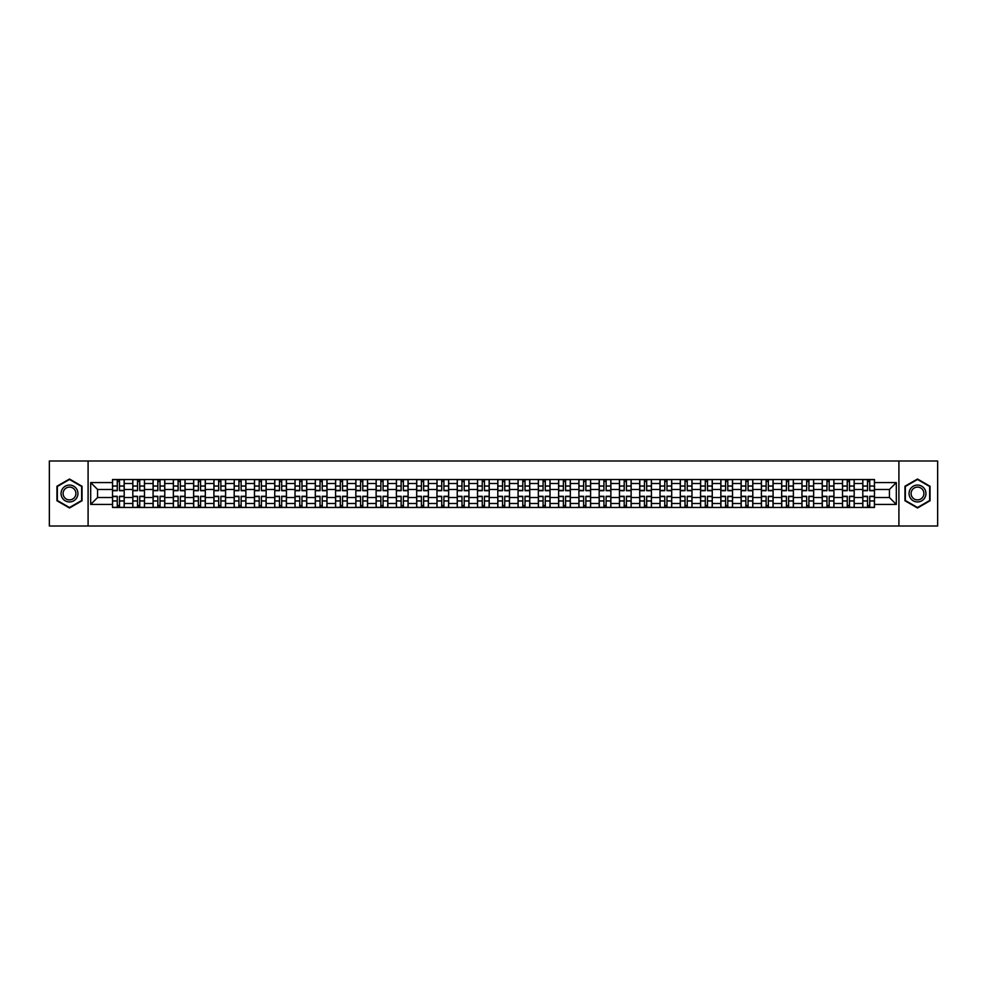 <?xml version="1.0" encoding="UTF-8"?>
<svg xmlns="http://www.w3.org/2000/svg" width="987" height="987" viewBox="0 0 987 987"><rect width="100%" height="100%" fill="white"/><g stroke="black" fill="none" stroke-linecap="round" stroke-linejoin="round"><path stroke-width="1.48" d="M898.91 525.997L937.65 525.997L937.65 461.003L49.35 461.003L49.35 525.997L898.91 525.997L898.91 461.003M132.801 507.478L132.801 483.494L124.214 483.494L124.214 507.478M124.214 483.494L124.214 479.522M132.801 483.494L132.801 479.522M144.497 479.522L144.497 507.478M153.071 507.478L153.071 479.522M164.78 479.522L164.78 507.478M173.354 507.478L173.354 479.522M185.05 479.522L185.05 507.478M193.625 507.478L193.625 479.522M205.333 479.522L205.333 507.478M213.908 507.478L213.908 479.522M225.604 479.522L225.604 507.478M234.19 507.478L234.19 479.522M245.886 479.522L245.886 507.478M254.461 507.478L254.461 479.522M266.157 479.522L266.157 507.478M274.744 507.478L274.744 479.522M286.44 479.522L286.44 507.478M295.014 507.478L295.014 479.522M306.71 479.522L306.71 507.478M315.297 507.478L315.297 479.522M326.993 479.522L326.993 507.478M335.568 507.478L335.568 479.522M347.264 479.522L347.264 507.478M355.851 507.478L355.851 479.522M367.546 479.522L367.546 507.478M376.121 507.478L376.121 479.522M387.829 479.522L387.829 507.478M396.404 507.478L396.404 479.522M408.1 479.522L408.1 507.478M416.674 507.478L416.674 479.522M428.383 479.522L428.383 507.478M436.957 507.478L436.957 479.522M448.653 479.522L448.653 507.478M457.24 507.478L457.24 479.522M468.936 479.522L468.936 507.478M477.511 507.478L477.511 479.522M489.207 479.522L489.207 507.478M497.793 507.478L497.793 479.522M509.489 479.522L509.489 507.478M518.064 507.478L518.064 479.522M529.76 479.522L529.76 507.478M538.347 507.478L538.347 479.522M550.043 479.522L550.043 507.478M558.617 507.478L558.617 479.522M570.326 479.522L570.326 507.478M578.9 507.478L578.9 479.522M590.596 479.522L590.596 507.478M599.171 507.478L599.171 479.522M610.879 479.522L610.879 507.478M619.454 507.478L619.454 479.522M631.149 479.522L631.149 507.478M639.736 507.478L639.736 479.522M651.432 479.522L651.432 507.478M660.007 507.478L660.007 479.522M671.703 479.522L671.703 507.478M680.29 507.478L680.29 479.522M691.986 479.522L691.986 507.478M700.56 507.478L700.56 479.522M712.256 479.522L712.256 507.478M720.843 507.478L720.843 479.522M732.539 479.522L732.539 507.478M741.114 507.478L741.114 479.522M752.81 479.522L752.81 507.478M761.396 507.478L761.396 479.522M773.092 479.522L773.092 507.478M781.667 507.478L781.667 479.522M793.375 479.522L793.375 507.478M801.95 507.478L801.95 479.522M813.646 479.522L813.646 507.478M822.22 507.478L822.22 479.522M833.929 479.522L833.929 507.478M842.503 507.478L842.503 479.522M854.199 479.522L854.199 507.478M862.786 507.478L862.786 479.522M862.786 497.534L854.199 497.534M842.503 497.534L833.929 497.534M822.22 497.534L813.646 497.534M801.95 497.534L793.375 497.534M781.667 497.534L773.092 497.534M761.396 497.534L752.81 497.534M741.114 497.534L732.539 497.534M720.843 497.534L712.256 497.534M700.56 497.534L691.986 497.534M680.29 497.534L671.703 497.534M660.007 497.534L651.432 497.534M639.736 497.534L631.149 497.534M619.454 497.534L610.879 497.534M599.171 497.534L590.596 497.534M578.9 497.534L570.326 497.534M558.617 497.534L550.043 497.534M538.347 497.534L529.76 497.534M518.064 497.534L509.489 497.534M497.793 497.534L489.207 497.534M477.511 497.534L468.936 497.534M457.24 497.534L448.653 497.534M436.957 497.534L428.383 497.534M416.674 497.534L408.1 497.534M396.404 497.534L387.829 497.534M376.121 497.534L367.546 497.534M355.851 497.534L347.264 497.534M335.568 497.534L326.993 497.534M315.297 497.534L306.71 497.534M295.014 497.534L286.44 497.534M274.744 497.534L266.157 497.534M254.461 497.534L245.886 497.534M234.19 497.534L225.604 497.534M213.908 497.534L205.333 497.534M193.625 497.534L185.05 497.534M173.354 497.534L164.78 497.534M153.071 497.534L144.497 497.534M132.801 497.534L124.214 497.534M862.786 489.466L854.199 489.466M842.503 489.466L833.929 489.466M822.22 489.466L813.646 489.466M801.95 489.466L793.375 489.466M781.667 489.466L773.092 489.466M761.396 489.466L752.81 489.466M741.114 489.466L732.539 489.466M720.843 489.466L712.256 489.466M700.56 489.466L691.986 489.466M680.29 489.466L671.703 489.466M660.007 489.466L651.432 489.466M639.736 489.466L631.149 489.466M619.454 489.466L610.879 489.466M599.171 489.466L590.596 489.466M578.9 489.466L570.326 489.466M558.617 489.466L550.043 489.466M538.347 489.466L529.76 489.466M518.064 489.466L509.489 489.466M497.793 489.466L489.207 489.466M477.511 489.466L468.936 489.466M457.24 489.466L448.653 489.466M436.957 489.466L428.383 489.466M416.674 489.466L408.1 489.466M396.404 489.466L387.829 489.466M376.121 489.466L367.546 489.466M355.851 489.466L347.264 489.466M335.568 489.466L326.993 489.466M315.297 489.466L306.71 489.466M295.014 489.466L286.44 489.466M274.744 489.466L266.157 489.466M254.461 489.466L245.886 489.466M234.19 489.466L225.604 489.466M213.908 489.466L205.333 489.466M193.625 489.466L185.05 489.466M173.354 489.466L164.78 489.466M153.071 489.466L144.497 489.466M132.801 489.466L124.214 489.466M97.577 497.534L112.518 497.534L112.518 489.466L97.577 489.466L97.577 497.534L90.681 504.419L90.681 482.581L112.518 482.581L112.518 489.466M874.482 489.466L874.482 497.534L889.423 497.534L889.423 489.466L874.482 489.466L874.482 479.522L112.518 479.522L112.518 482.581M874.482 482.581L896.319 482.581L896.319 504.419L874.482 504.419L874.482 497.534M112.518 497.534L112.518 507.478L874.482 507.478L874.482 504.419M112.518 504.419L90.681 504.419M88.09 525.997L88.09 461.003M82.044 486.258L69.497 479.016L56.95 486.258L56.95 500.742L69.497 507.984L82.044 500.742L82.044 486.258M930.05 486.258L917.503 479.016L904.956 486.258L904.956 500.742L917.503 507.984L930.05 500.742L930.05 486.258M119.476 505.529L117.268 505.529M117.268 481.471L119.476 481.471M139.747 505.529L137.538 505.529M137.538 481.471L139.747 481.471M160.03 505.529L157.821 505.529M157.821 481.471L160.03 481.471M180.313 505.529L178.092 505.529M178.092 481.471L180.313 481.471M200.583 505.529L198.375 505.529M198.375 481.471L200.583 481.471M220.866 505.529L218.658 505.529M218.658 481.471L220.866 481.471M241.136 505.529L238.928 505.529M238.928 481.471L241.136 481.471M261.419 505.529L259.211 505.529M259.211 481.471L261.419 481.471M281.69 505.529L279.481 505.529M279.481 481.471L281.69 481.471M301.973 505.529L299.764 505.529M299.764 481.471L301.973 481.471M322.243 505.529L320.035 505.529M320.035 481.471L322.243 481.471M342.526 505.529L340.318 505.529M340.318 481.471L342.526 481.471M362.797 505.529L360.588 505.529M360.588 481.471L362.797 481.471M383.079 505.529L380.871 505.529M380.871 481.471L383.079 481.471M403.362 505.529L401.141 505.529M401.141 481.471L403.362 481.471M423.633 505.529L421.424 505.529M421.424 481.471L423.633 481.471M443.916 505.529L441.707 505.529M441.707 481.471L443.916 481.471M464.186 505.529L461.978 505.529M461.978 481.471L464.186 481.471M484.469 505.529L482.261 505.529M482.261 481.471L484.469 481.471M504.739 505.529L502.531 505.529M502.531 481.471L504.739 481.471M525.022 505.529L522.814 505.529M522.814 481.471L525.022 481.471M545.293 505.529L543.084 505.529M543.084 481.471L545.293 481.471M565.576 505.529L563.367 505.529M563.367 481.471L565.576 481.471M585.859 505.529L583.638 505.529M583.638 481.471L585.859 481.471M606.129 505.529L603.921 505.529M603.921 481.471L606.129 481.471M626.412 505.529L624.203 505.529M624.203 481.471L626.412 481.471M646.682 505.529L644.474 505.529M644.474 481.471L646.682 481.471M666.965 505.529L664.757 505.529M664.757 481.471L666.965 481.471M687.236 505.529L685.027 505.529M685.027 481.471L687.236 481.471M707.519 505.529L705.31 505.529M705.31 481.471L707.519 481.471M727.789 505.529L725.581 505.529M725.581 481.471L727.789 481.471M748.072 505.529L745.864 505.529M745.864 481.471L748.072 481.471M768.342 505.529L766.134 505.529M766.134 481.471L768.342 481.471M788.625 505.529L786.417 505.529M786.417 481.471L788.625 481.471M808.908 505.529L806.687 505.529M806.687 481.471L808.908 481.471M829.179 505.529L826.97 505.529M826.97 481.471L829.179 481.471M849.462 505.529L847.253 505.529M847.253 481.471L849.462 481.471M869.732 505.529L867.524 505.529M867.524 481.471L869.732 481.471M90.681 482.581L97.577 489.466M889.423 497.534L896.319 504.419M889.423 489.466L896.319 482.581M119.476 490.699L119.476 479.657L124.152 479.657L124.152 490.699L119.476 490.699M117.268 481.348L119.476 481.348M117.268 479.657L112.592 479.657L112.592 490.699L117.268 490.699L117.268 479.657L119.476 479.657M117.268 496.301L117.268 507.343L112.592 507.343L112.592 496.301L117.268 496.301M119.476 505.652L117.268 505.652M119.476 507.343L124.152 507.343L124.152 496.301L119.476 496.301L119.476 507.343L117.268 507.343M139.747 490.699L139.747 479.657L144.435 479.657L144.435 490.699L139.747 490.699M137.538 481.348L139.747 481.348M137.538 479.657L132.863 479.657L132.863 490.699L137.538 490.699L137.538 479.657L139.747 479.657M160.03 490.699L160.03 479.657L164.706 479.657L164.706 490.699L160.03 490.699M157.821 481.348L160.03 481.348M157.821 479.657L153.145 479.657L153.145 490.699L157.821 490.699L157.821 479.657L160.03 479.657M62.181 497.719A8.451 8.451 0 0 0 73.717 500.816A8.451 8.451 0 0 0 76.813 489.281A8.451 8.451 0 0 0 65.278 486.184A8.451 8.451 0 0 0 62.181 497.719M63.958 496.695A6.391 6.391 0 0 0 72.693 499.04A6.391 6.391 0 0 0 75.037 490.305A6.391 6.391 0 0 0 66.302 487.96A6.391 6.391 0 0 0 63.958 496.695M69.497 479.472L81.65 486.48L81.65 500.52L69.497 507.528L57.345 500.52L57.345 486.48L69.497 479.472M910.187 497.719A8.451 8.451 0 0 0 921.722 500.816A8.451 8.451 0 0 0 924.819 489.281A8.451 8.451 0 0 0 913.283 486.184A8.451 8.451 0 0 0 910.187 497.719M911.963 496.695A6.391 6.391 0 0 0 920.698 499.04A6.391 6.391 0 0 0 923.042 490.305A6.391 6.391 0 0 0 914.307 487.96A6.391 6.391 0 0 0 911.963 496.695M917.503 479.472L929.655 486.48L929.655 500.52L917.503 507.528L905.35 500.52L905.35 486.48L917.503 479.472M137.538 496.301L137.538 507.343L132.863 507.343L132.863 496.301L137.538 496.301M139.747 505.652L137.538 505.652M139.747 507.343L144.435 507.343L144.435 496.301L139.747 496.301L139.747 507.343L137.538 507.343M157.821 496.301L157.821 507.343L153.145 507.343L153.145 496.301L157.821 496.301M160.03 505.652L157.821 505.652M160.03 507.343L164.706 507.343L164.706 496.301L160.03 496.301L160.03 507.343L157.821 507.343M180.313 490.699L180.313 479.657L184.988 479.657L184.988 490.699L180.313 490.699M178.092 481.348L180.313 481.348M178.092 479.657L173.416 479.657L173.416 490.699L178.092 490.699L178.092 479.657L180.313 479.657M200.583 490.699L200.583 479.657L205.259 479.657L205.259 490.699L200.583 490.699M198.375 481.348L200.583 481.348M198.375 479.657L193.699 479.657L193.699 490.699L198.375 490.699L198.375 479.657L200.583 479.657M220.866 490.699L220.866 479.657L225.542 479.657L225.542 490.699L220.866 490.699M218.658 481.348L220.866 481.348M218.658 479.657L213.969 479.657L213.969 490.699L218.658 490.699L218.658 479.657L220.866 479.657M178.092 496.301L178.092 507.343L173.416 507.343L173.416 496.301L178.092 496.301M180.313 505.652L178.092 505.652M180.313 507.343L184.988 507.343L184.988 496.301L180.313 496.301L180.313 507.343L178.092 507.343M198.375 496.301L198.375 507.343L193.699 507.343L193.699 496.301L198.375 496.301M200.583 505.652L198.375 505.652M200.583 507.343L205.259 507.343L205.259 496.301L200.583 496.301L200.583 507.343L198.375 507.343M218.658 496.301L218.658 507.343L213.969 507.343L213.969 496.301L218.658 496.301M220.866 505.652L218.658 505.652M220.866 507.343L225.542 507.343L225.542 496.301L220.866 496.301L220.866 507.343L218.658 507.343M241.136 490.699L241.136 479.657L245.812 479.657L245.812 490.699L241.136 490.699M238.928 481.348L241.136 481.348M238.928 479.657L234.252 479.657L234.252 490.699L238.928 490.699L238.928 479.657L241.136 479.657M238.928 496.301L238.928 507.343L234.252 507.343L234.252 496.301L238.928 496.301M241.136 505.652L238.928 505.652M241.136 507.343L245.812 507.343L245.812 496.301L241.136 496.301L241.136 507.343L238.928 507.343M261.419 490.699L261.419 479.657L266.095 479.657L266.095 490.699L261.419 490.699M259.211 481.348L261.419 481.348M259.211 479.657L254.523 479.657L254.523 490.699L259.211 490.699L259.211 479.657L261.419 479.657M259.211 496.301L259.211 507.343L254.523 507.343L254.523 496.301L259.211 496.301M261.419 505.652L259.211 505.652M261.419 507.343L266.095 507.343L266.095 496.301L261.419 496.301L261.419 507.343L259.211 507.343M281.69 490.699L281.69 479.657L286.378 479.657L286.378 490.699L281.69 490.699M279.481 481.348L281.69 481.348M279.481 479.657L274.805 479.657L274.805 490.699L279.481 490.699L279.481 479.657L281.69 479.657M279.481 496.301L279.481 507.343L274.805 507.343L274.805 496.301L279.481 496.301M281.69 505.652L279.481 505.652M281.69 507.343L286.378 507.343L286.378 496.301L281.69 496.301L281.69 507.343L279.481 507.343M301.973 490.699L301.973 479.657L306.649 479.657L306.649 490.699L301.973 490.699M299.764 481.348L301.973 481.348M299.764 479.657L295.076 479.657L295.076 490.699L299.764 490.699L299.764 479.657L301.973 479.657M299.764 496.301L299.764 507.343L295.076 507.343L295.076 496.301L299.764 496.301M301.973 505.652L299.764 505.652M301.973 507.343L306.649 507.343L306.649 496.301L301.973 496.301L301.973 507.343L299.764 507.343M322.243 490.699L322.243 479.657L326.931 479.657L326.931 490.699L322.243 490.699M320.035 481.348L322.243 481.348M320.035 479.657L315.359 479.657L315.359 490.699L320.035 490.699L320.035 479.657L322.243 479.657M320.035 496.301L320.035 507.343L315.359 507.343L315.359 496.301L320.035 496.301M322.243 505.652L320.035 505.652M322.243 507.343L326.931 507.343L326.931 496.301L322.243 496.301L322.243 507.343L320.035 507.343M342.526 490.699L342.526 479.657L347.202 479.657L347.202 490.699L342.526 490.699M340.318 481.348L342.526 481.348M340.318 479.657L335.642 479.657L335.642 490.699L340.318 490.699L340.318 479.657L342.526 479.657M340.318 496.301L340.318 507.343L335.642 507.343L335.642 496.301L340.318 496.301M342.526 505.652L340.318 505.652M342.526 507.343L347.202 507.343L347.202 496.301L342.526 496.301L342.526 507.343L340.318 507.343M362.797 490.699L362.797 479.657L367.485 479.657L367.485 490.699L362.797 490.699M360.588 481.348L362.797 481.348M360.588 479.657L355.912 479.657L355.912 490.699L360.588 490.699L360.588 479.657L362.797 479.657M360.588 496.301L360.588 507.343L355.912 507.343L355.912 496.301L360.588 496.301M362.797 505.652L360.588 505.652M362.797 507.343L367.485 507.343L367.485 496.301L362.797 496.301L362.797 507.343L360.588 507.343M383.079 490.699L383.079 479.657L387.755 479.657L387.755 490.699L383.079 490.699M380.871 481.348L383.079 481.348M380.871 479.657L376.195 479.657L376.195 490.699L380.871 490.699L380.871 479.657L383.079 479.657M380.871 496.301L380.871 507.343L376.195 507.343L376.195 496.301L380.871 496.301M383.079 505.652L380.871 505.652M383.079 507.343L387.755 507.343L387.755 496.301L383.079 496.301L383.079 507.343L380.871 507.343M403.362 490.699L403.362 479.657L408.038 479.657L408.038 490.699L403.362 490.699M401.141 481.348L403.362 481.348M401.141 479.657L396.466 479.657L396.466 490.699L401.141 490.699L401.141 479.657L403.362 479.657M401.141 496.301L401.141 507.343L396.466 507.343L396.466 496.301L401.141 496.301M403.362 505.652L401.141 505.652M403.362 507.343L408.038 507.343L408.038 496.301L403.362 496.301L403.362 507.343L401.141 507.343M423.633 490.699L423.633 479.657L428.309 479.657L428.309 490.699L423.633 490.699M421.424 481.348L423.633 481.348M421.424 479.657L416.748 479.657L416.748 490.699L421.424 490.699L421.424 479.657L423.633 479.657M421.424 496.301L421.424 507.343L416.748 507.343L416.748 496.301L421.424 496.301M423.633 505.652L421.424 505.652M423.633 507.343L428.309 507.343L428.309 496.301L423.633 496.301L423.633 507.343L421.424 507.343M443.916 490.699L443.916 479.657L448.591 479.657L448.591 490.699L443.916 490.699M441.707 481.348L443.916 481.348M441.707 479.657L437.019 479.657L437.019 490.699L441.707 490.699L441.707 479.657L443.916 479.657M441.707 496.301L441.707 507.343L437.019 507.343L437.019 496.301L441.707 496.301M443.916 505.652L441.707 505.652M443.916 507.343L448.591 507.343L448.591 496.301L443.916 496.301L443.916 507.343L441.707 507.343M464.186 490.699L464.186 479.657L468.874 479.657L468.874 490.699L464.186 490.699M461.978 481.348L464.186 481.348M461.978 479.657L457.302 479.657L457.302 490.699L461.978 490.699L461.978 479.657L464.186 479.657M461.978 496.301L461.978 507.343L457.302 507.343L457.302 496.301L461.978 496.301M464.186 505.652L461.978 505.652M464.186 507.343L468.874 507.343L468.874 496.301L464.186 496.301L464.186 507.343L461.978 507.343M484.469 490.699L484.469 479.657L489.145 479.657L489.145 490.699L484.469 490.699M482.261 481.348L484.469 481.348M482.261 479.657L477.572 479.657L477.572 490.699L482.261 490.699L482.261 479.657L484.469 479.657M482.261 496.301L482.261 507.343L477.572 507.343L477.572 496.301L482.261 496.301M484.469 505.652L482.261 505.652M484.469 507.343L489.145 507.343L489.145 496.301L484.469 496.301L484.469 507.343L482.261 507.343M504.739 490.699L504.739 479.657L509.428 479.657L509.428 490.699L504.739 490.699M502.531 481.348L504.739 481.348M502.531 479.657L497.855 479.657L497.855 490.699L502.531 490.699L502.531 479.657L504.739 479.657M502.531 496.301L502.531 507.343L497.855 507.343L497.855 496.301L502.531 496.301M504.739 505.652L502.531 505.652M504.739 507.343L509.428 507.343L509.428 496.301L504.739 496.301L504.739 507.343L502.531 507.343M525.022 490.699L525.022 479.657L529.698 479.657L529.698 490.699L525.022 490.699M522.814 481.348L525.022 481.348M522.814 479.657L518.126 479.657L518.126 490.699L522.814 490.699L522.814 479.657L525.022 479.657M522.814 496.301L522.814 507.343L518.126 507.343L518.126 496.301L522.814 496.301M525.022 505.652L522.814 505.652M525.022 507.343L529.698 507.343L529.698 496.301L525.022 496.301L525.022 507.343L522.814 507.343M545.293 490.699L545.293 479.657L549.981 479.657L549.981 490.699L545.293 490.699M543.084 481.348L545.293 481.348M543.084 479.657L538.408 479.657L538.408 490.699L543.084 490.699L543.084 479.657L545.293 479.657M543.084 496.301L543.084 507.343L538.408 507.343L538.408 496.301L543.084 496.301M545.293 505.652L543.084 505.652M545.293 507.343L549.981 507.343L549.981 496.301L545.293 496.301L545.293 507.343L543.084 507.343M565.576 490.699L565.576 479.657L570.252 479.657L570.252 490.699L565.576 490.699M563.367 481.348L565.576 481.348M563.367 479.657L558.691 479.657L558.691 490.699L563.367 490.699L563.367 479.657L565.576 479.657M563.367 496.301L563.367 507.343L558.691 507.343L558.691 496.301L563.367 496.301M565.576 505.652L563.367 505.652M565.576 507.343L570.252 507.343L570.252 496.301L565.576 496.301L565.576 507.343L563.367 507.343M585.859 490.699L585.859 479.657L590.534 479.657L590.534 490.699L585.859 490.699M583.638 481.348L585.859 481.348M583.638 479.657L578.962 479.657L578.962 490.699L583.638 490.699L583.638 479.657L585.859 479.657M583.638 496.301L583.638 507.343L578.962 507.343L578.962 496.301L583.638 496.301M585.859 505.652L583.638 505.652M585.859 507.343L590.534 507.343L590.534 496.301L585.859 496.301L585.859 507.343L583.638 507.343M606.129 490.699L606.129 479.657L610.805 479.657L610.805 490.699L606.129 490.699M603.921 481.348L606.129 481.348M603.921 479.657L599.245 479.657L599.245 490.699L603.921 490.699L603.921 479.657L606.129 479.657M603.921 496.301L603.921 507.343L599.245 507.343L599.245 496.301L603.921 496.301M606.129 505.652L603.921 505.652M606.129 507.343L610.805 507.343L610.805 496.301L606.129 496.301L606.129 507.343L603.921 507.343M626.412 490.699L626.412 479.657L631.088 479.657L631.088 490.699L626.412 490.699M624.203 481.348L626.412 481.348M624.203 479.657L619.515 479.657L619.515 490.699L624.203 490.699L624.203 479.657L626.412 479.657M624.203 496.301L624.203 507.343L619.515 507.343L619.515 496.301L624.203 496.301M626.412 505.652L624.203 505.652M626.412 507.343L631.088 507.343L631.088 496.301L626.412 496.301L626.412 507.343L624.203 507.343M646.682 490.699L646.682 479.657L651.358 479.657L651.358 490.699L646.682 490.699M644.474 481.348L646.682 481.348M644.474 479.657L639.798 479.657L639.798 490.699L644.474 490.699L644.474 479.657L646.682 479.657M644.474 496.301L644.474 507.343L639.798 507.343L639.798 496.301L644.474 496.301M646.682 505.652L644.474 505.652M646.682 507.343L651.358 507.343L651.358 496.301L646.682 496.301L646.682 507.343L644.474 507.343M666.965 490.699L666.965 479.657L671.641 479.657L671.641 490.699L666.965 490.699M664.757 481.348L666.965 481.348M664.757 479.657L660.069 479.657L660.069 490.699L664.757 490.699L664.757 479.657L666.965 479.657M664.757 496.301L664.757 507.343L660.069 507.343L660.069 496.301L664.757 496.301M666.965 505.652L664.757 505.652M666.965 507.343L671.641 507.343L671.641 496.301L666.965 496.301L666.965 507.343L664.757 507.343M687.236 490.699L687.236 479.657L691.924 479.657L691.924 490.699L687.236 490.699M685.027 481.348L687.236 481.348M685.027 479.657L680.351 479.657L680.351 490.699L685.027 490.699L685.027 479.657L687.236 479.657M685.027 496.301L685.027 507.343L680.351 507.343L680.351 496.301L685.027 496.301M687.236 505.652L685.027 505.652M687.236 507.343L691.924 507.343L691.924 496.301L687.236 496.301L687.236 507.343L685.027 507.343M707.519 490.699L707.519 479.657L712.195 479.657L712.195 490.699L707.519 490.699M705.31 481.348L707.519 481.348M705.31 479.657L700.622 479.657L700.622 490.699L705.31 490.699L705.31 479.657L707.519 479.657M705.31 496.301L705.31 507.343L700.622 507.343L700.622 496.301L705.31 496.301M707.519 505.652L705.31 505.652M707.519 507.343L712.195 507.343L712.195 496.301L707.519 496.301L707.519 507.343L705.31 507.343M727.789 490.699L727.789 479.657L732.477 479.657L732.477 490.699L727.789 490.699M725.581 481.348L727.789 481.348M725.581 479.657L720.905 479.657L720.905 490.699L725.581 490.699L725.581 479.657L727.789 479.657M725.581 496.301L725.581 507.343L720.905 507.343L720.905 496.301L725.581 496.301M727.789 505.652L725.581 505.652M727.789 507.343L732.477 507.343L732.477 496.301L727.789 496.301L727.789 507.343L725.581 507.343M748.072 490.699L748.072 479.657L752.748 479.657L752.748 490.699L748.072 490.699M745.864 481.348L748.072 481.348M745.864 479.657L741.188 479.657L741.188 490.699L745.864 490.699L745.864 479.657L748.072 479.657M745.864 496.301L745.864 507.343L741.188 507.343L741.188 496.301L745.864 496.301M748.072 505.652L745.864 505.652M748.072 507.343L752.748 507.343L752.748 496.301L748.072 496.301L748.072 507.343L745.864 507.343M768.342 490.699L768.342 479.657L773.031 479.657L773.031 490.699L768.342 490.699M766.134 481.348L768.342 481.348M766.134 479.657L761.458 479.657L761.458 490.699L766.134 490.699L766.134 479.657L768.342 479.657M766.134 496.301L766.134 507.343L761.458 507.343L761.458 496.301L766.134 496.301M768.342 505.652L766.134 505.652M768.342 507.343L773.031 507.343L773.031 496.301L768.342 496.301L768.342 507.343L766.134 507.343M788.625 490.699L788.625 479.657L793.301 479.657L793.301 490.699L788.625 490.699M786.417 481.348L788.625 481.348M786.417 479.657L781.741 479.657L781.741 490.699L786.417 490.699L786.417 479.657L788.625 479.657M786.417 496.301L786.417 507.343L781.741 507.343L781.741 496.301L786.417 496.301M788.625 505.652L786.417 505.652M788.625 507.343L793.301 507.343L793.301 496.301L788.625 496.301L788.625 507.343L786.417 507.343M808.908 490.699L808.908 479.657L813.584 479.657L813.584 490.699L808.908 490.699M806.687 481.348L808.908 481.348M806.687 479.657L802.012 479.657L802.012 490.699L806.687 490.699L806.687 479.657L808.908 479.657M806.687 496.301L806.687 507.343L802.012 507.343L802.012 496.301L806.687 496.301M808.908 505.652L806.687 505.652M808.908 507.343L813.584 507.343L813.584 496.301L808.908 496.301L808.908 507.343L806.687 507.343M829.179 490.699L829.179 479.657L833.855 479.657L833.855 490.699L829.179 490.699M826.97 481.348L829.179 481.348M826.97 479.657L822.294 479.657L822.294 490.699L826.97 490.699L826.97 479.657L829.179 479.657M826.97 496.301L826.97 507.343L822.294 507.343L822.294 496.301L826.97 496.301M829.179 505.652L826.97 505.652M829.179 507.343L833.855 507.343L833.855 496.301L829.179 496.301L829.179 507.343L826.97 507.343M849.462 490.699L849.462 479.657L854.137 479.657L854.137 490.699L849.462 490.699M847.253 481.348L849.462 481.348M847.253 479.657L842.565 479.657L842.565 490.699L847.253 490.699L847.253 479.657L849.462 479.657M847.253 496.301L847.253 507.343L842.565 507.343L842.565 496.301L847.253 496.301M849.462 505.652L847.253 505.652M849.462 507.343L854.137 507.343L854.137 496.301L849.462 496.301L849.462 507.343L847.253 507.343M869.732 490.699L869.732 479.657L874.408 479.657L874.408 490.699L869.732 490.699M867.524 481.348L869.732 481.348M867.524 479.657L862.848 479.657L862.848 490.699L867.524 490.699L867.524 479.657L869.732 479.657M867.524 496.301L867.524 507.343L862.848 507.343L862.848 496.301L867.524 496.301M869.732 505.652L867.524 505.652M869.732 507.343L874.408 507.343L874.408 496.301L869.732 496.301L869.732 507.343L867.524 507.343M842.503 483.494L833.929 483.494M822.22 483.494L813.646 483.494M801.95 483.494L793.375 483.494M781.667 483.494L773.092 483.494M761.396 483.494L752.81 483.494M741.114 483.494L732.539 483.494M720.843 483.494L712.256 483.494M700.56 483.494L691.986 483.494M680.29 483.494L671.703 483.494M660.007 483.494L651.432 483.494M639.736 483.494L631.149 483.494M619.454 483.494L610.879 483.494M599.171 483.494L590.596 483.494M578.9 483.494L570.326 483.494M558.617 483.494L550.043 483.494M538.347 483.494L529.76 483.494M518.064 483.494L509.489 483.494M497.793 483.494L489.207 483.494M477.511 483.494L468.936 483.494M457.24 483.494L448.653 483.494M436.957 483.494L428.383 483.494M416.674 483.494L408.1 483.494M396.404 483.494L387.829 483.494M376.121 483.494L367.546 483.494M355.851 483.494L347.264 483.494M335.568 483.494L326.993 483.494M315.297 483.494L306.71 483.494M295.014 483.494L286.44 483.494M274.744 483.494L266.157 483.494M254.461 483.494L245.886 483.494M234.19 483.494L225.604 483.494M213.908 483.494L205.333 483.494M193.625 483.494L185.05 483.494M173.354 483.494L164.78 483.494M153.071 483.494L144.497 483.494M862.786 483.494L854.199 483.494M842.503 503.506L833.929 503.506M822.22 503.506L813.646 503.506M801.95 503.506L793.375 503.506M781.667 503.506L773.092 503.506M761.396 503.506L752.81 503.506M741.114 503.506L732.539 503.506M720.843 503.506L712.256 503.506M700.56 503.506L691.986 503.506M680.29 503.506L671.703 503.506M660.007 503.506L651.432 503.506M639.736 503.506L631.149 503.506M619.454 503.506L610.879 503.506M599.171 503.506L590.596 503.506M578.9 503.506L570.326 503.506M558.617 503.506L550.043 503.506M538.347 503.506L529.76 503.506M518.064 503.506L509.489 503.506M497.793 503.506L489.207 503.506M477.511 503.506L468.936 503.506M457.24 503.506L448.653 503.506M436.957 503.506L428.383 503.506M416.674 503.506L408.1 503.506M396.404 503.506L387.829 503.506M376.121 503.506L367.546 503.506M355.851 503.506L347.264 503.506M335.568 503.506L326.993 503.506M315.297 503.506L306.71 503.506M295.014 503.506L286.44 503.506M274.744 503.506L266.157 503.506M254.461 503.506L245.886 503.506M234.19 503.506L225.604 503.506M213.908 503.506L205.333 503.506M193.625 503.506L185.05 503.506M173.354 503.506L164.78 503.506M153.071 503.506L144.497 503.506M132.801 503.506L124.214 503.506M862.786 503.506L854.199 503.506M119.476 490.428L124.152 490.428M119.476 486.036L124.152 486.036M112.592 490.428L117.268 490.428M112.592 486.036L117.268 486.036M117.268 496.572L112.592 496.572M117.268 500.964L112.592 500.964M124.152 496.572L119.476 496.572M124.152 500.964L119.476 500.964M139.747 490.428L144.435 490.428M139.747 486.036L144.435 486.036M132.863 490.428L137.538 490.428M132.863 486.036L137.538 486.036M160.03 490.428L164.706 490.428M160.03 486.036L164.706 486.036M153.145 490.428L157.821 490.428M153.145 486.036L157.821 486.036M137.538 496.572L132.863 496.572M137.538 500.964L132.863 500.964M144.435 496.572L139.747 496.572M144.435 500.964L139.747 500.964M157.821 496.572L153.145 496.572M157.821 500.964L153.145 500.964M164.706 496.572L160.03 496.572M164.706 500.964L160.03 500.964M180.313 490.428L184.988 490.428M180.313 486.036L184.988 486.036M173.416 490.428L178.092 490.428M173.416 486.036L178.092 486.036M200.583 490.428L205.259 490.428M200.583 486.036L205.259 486.036M193.699 490.428L198.375 490.428M193.699 486.036L198.375 486.036M220.866 490.428L225.542 490.428M220.866 486.036L225.542 486.036M213.969 490.428L218.658 490.428M213.969 486.036L218.658 486.036M178.092 496.572L173.416 496.572M178.092 500.964L173.416 500.964M184.988 496.572L180.313 496.572M184.988 500.964L180.313 500.964M198.375 496.572L193.699 496.572M198.375 500.964L193.699 500.964M205.259 496.572L200.583 496.572M205.259 500.964L200.583 500.964M218.658 496.572L213.969 496.572M218.658 500.964L213.969 500.964M225.542 496.572L220.866 496.572M225.542 500.964L220.866 500.964M241.136 490.428L245.812 490.428M241.136 486.036L245.812 486.036M234.252 490.428L238.928 490.428M234.252 486.036L238.928 486.036M238.928 496.572L234.252 496.572M238.928 500.964L234.252 500.964M245.812 496.572L241.136 496.572M245.812 500.964L241.136 500.964M261.419 490.428L266.095 490.428M261.419 486.036L266.095 486.036M254.523 490.428L259.211 490.428M254.523 486.036L259.211 486.036M259.211 496.572L254.523 496.572M259.211 500.964L254.523 500.964M266.095 496.572L261.419 496.572M266.095 500.964L261.419 500.964M281.69 490.428L286.378 490.428M281.69 486.036L286.378 486.036M274.805 490.428L279.481 490.428M274.805 486.036L279.481 486.036M279.481 496.572L274.805 496.572M279.481 500.964L274.805 500.964M286.378 496.572L281.69 496.572M286.378 500.964L281.69 500.964M301.973 490.428L306.649 490.428M301.973 486.036L306.649 486.036M295.076 490.428L299.764 490.428M295.076 486.036L299.764 486.036M299.764 496.572L295.076 496.572M299.764 500.964L295.076 500.964M306.649 496.572L301.973 496.572M306.649 500.964L301.973 500.964M322.243 490.428L326.931 490.428M322.243 486.036L326.931 486.036M315.359 490.428L320.035 490.428M315.359 486.036L320.035 486.036M320.035 496.572L315.359 496.572M320.035 500.964L315.359 500.964M326.931 496.572L322.243 496.572M326.931 500.964L322.243 500.964M342.526 490.428L347.202 490.428M342.526 486.036L347.202 486.036M335.642 490.428L340.318 490.428M335.642 486.036L340.318 486.036M340.318 496.572L335.642 496.572M340.318 500.964L335.642 500.964M347.202 496.572L342.526 496.572M347.202 500.964L342.526 500.964M362.797 490.428L367.485 490.428M362.797 486.036L367.485 486.036M355.912 490.428L360.588 490.428M355.912 486.036L360.588 486.036M360.588 496.572L355.912 496.572M360.588 500.964L355.912 500.964M367.485 496.572L362.797 496.572M367.485 500.964L362.797 500.964M383.079 490.428L387.755 490.428M383.079 486.036L387.755 486.036M376.195 490.428L380.871 490.428M376.195 486.036L380.871 486.036M380.871 496.572L376.195 496.572M380.871 500.964L376.195 500.964M387.755 496.572L383.079 496.572M387.755 500.964L383.079 500.964M403.362 490.428L408.038 490.428M403.362 486.036L408.038 486.036M396.466 490.428L401.141 490.428M396.466 486.036L401.141 486.036M401.141 496.572L396.466 496.572M401.141 500.964L396.466 500.964M408.038 496.572L403.362 496.572M408.038 500.964L403.362 500.964M423.633 490.428L428.309 490.428M423.633 486.036L428.309 486.036M416.748 490.428L421.424 490.428M416.748 486.036L421.424 486.036M421.424 496.572L416.748 496.572M421.424 500.964L416.748 500.964M428.309 496.572L423.633 496.572M428.309 500.964L423.633 500.964M443.916 490.428L448.591 490.428M443.916 486.036L448.591 486.036M437.019 490.428L441.707 490.428M437.019 486.036L441.707 486.036M441.707 496.572L437.019 496.572M441.707 500.964L437.019 500.964M448.591 496.572L443.916 496.572M448.591 500.964L443.916 500.964M464.186 490.428L468.874 490.428M464.186 486.036L468.874 486.036M457.302 490.428L461.978 490.428M457.302 486.036L461.978 486.036M461.978 496.572L457.302 496.572M461.978 500.964L457.302 500.964M468.874 496.572L464.186 496.572M468.874 500.964L464.186 500.964M484.469 490.428L489.145 490.428M484.469 486.036L489.145 486.036M477.572 490.428L482.261 490.428M477.572 486.036L482.261 486.036M482.261 496.572L477.572 496.572M482.261 500.964L477.572 500.964M489.145 496.572L484.469 496.572M489.145 500.964L484.469 500.964M504.739 490.428L509.428 490.428M504.739 486.036L509.428 486.036M497.855 490.428L502.531 490.428M497.855 486.036L502.531 486.036M502.531 496.572L497.855 496.572M502.531 500.964L497.855 500.964M509.428 496.572L504.739 496.572M509.428 500.964L504.739 500.964M525.022 490.428L529.698 490.428M525.022 486.036L529.698 486.036M518.126 490.428L522.814 490.428M518.126 486.036L522.814 486.036M522.814 496.572L518.126 496.572M522.814 500.964L518.126 500.964M529.698 496.572L525.022 496.572M529.698 500.964L525.022 500.964M545.293 490.428L549.981 490.428M545.293 486.036L549.981 486.036M538.408 490.428L543.084 490.428M538.408 486.036L543.084 486.036M543.084 496.572L538.408 496.572M543.084 500.964L538.408 500.964M549.981 496.572L545.293 496.572M549.981 500.964L545.293 500.964M565.576 490.428L570.252 490.428M565.576 486.036L570.252 486.036M558.691 490.428L563.367 490.428M558.691 486.036L563.367 486.036M563.367 496.572L558.691 496.572M563.367 500.964L558.691 500.964M570.252 496.572L565.576 496.572M570.252 500.964L565.576 500.964M585.859 490.428L590.534 490.428M585.859 486.036L590.534 486.036M578.962 490.428L583.638 490.428M578.962 486.036L583.638 486.036M583.638 496.572L578.962 496.572M583.638 500.964L578.962 500.964M590.534 496.572L585.859 496.572M590.534 500.964L585.859 500.964M606.129 490.428L610.805 490.428M606.129 486.036L610.805 486.036M599.245 490.428L603.921 490.428M599.245 486.036L603.921 486.036M603.921 496.572L599.245 496.572M603.921 500.964L599.245 500.964M610.805 496.572L606.129 496.572M610.805 500.964L606.129 500.964M626.412 490.428L631.088 490.428M626.412 486.036L631.088 486.036M619.515 490.428L624.203 490.428M619.515 486.036L624.203 486.036M624.203 496.572L619.515 496.572M624.203 500.964L619.515 500.964M631.088 496.572L626.412 496.572M631.088 500.964L626.412 500.964M646.682 490.428L651.358 490.428M646.682 486.036L651.358 486.036M639.798 490.428L644.474 490.428M639.798 486.036L644.474 486.036M644.474 496.572L639.798 496.572M644.474 500.964L639.798 500.964M651.358 496.572L646.682 496.572M651.358 500.964L646.682 500.964M666.965 490.428L671.641 490.428M666.965 486.036L671.641 486.036M660.069 490.428L664.757 490.428M660.069 486.036L664.757 486.036M664.757 496.572L660.069 496.572M664.757 500.964L660.069 500.964M671.641 496.572L666.965 496.572M671.641 500.964L666.965 500.964M687.236 490.428L691.924 490.428M687.236 486.036L691.924 486.036M680.351 490.428L685.027 490.428M680.351 486.036L685.027 486.036M685.027 496.572L680.351 496.572M685.027 500.964L680.351 500.964M691.924 496.572L687.236 496.572M691.924 500.964L687.236 500.964M707.519 490.428L712.195 490.428M707.519 486.036L712.195 486.036M700.622 490.428L705.31 490.428M700.622 486.036L705.31 486.036M705.31 496.572L700.622 496.572M705.31 500.964L700.622 500.964M712.195 496.572L707.519 496.572M712.195 500.964L707.519 500.964M727.789 490.428L732.477 490.428M727.789 486.036L732.477 486.036M720.905 490.428L725.581 490.428M720.905 486.036L725.581 486.036M725.581 496.572L720.905 496.572M725.581 500.964L720.905 500.964M732.477 496.572L727.789 496.572M732.477 500.964L727.789 500.964M748.072 490.428L752.748 490.428M748.072 486.036L752.748 486.036M741.188 490.428L745.864 490.428M741.188 486.036L745.864 486.036M745.864 496.572L741.188 496.572M745.864 500.964L741.188 500.964M752.748 496.572L748.072 496.572M752.748 500.964L748.072 500.964M768.342 490.428L773.031 490.428M768.342 486.036L773.031 486.036M761.458 490.428L766.134 490.428M761.458 486.036L766.134 486.036M766.134 496.572L761.458 496.572M766.134 500.964L761.458 500.964M773.031 496.572L768.342 496.572M773.031 500.964L768.342 500.964M788.625 490.428L793.301 490.428M788.625 486.036L793.301 486.036M781.741 490.428L786.417 490.428M781.741 486.036L786.417 486.036M786.417 496.572L781.741 496.572M786.417 500.964L781.741 500.964M793.301 496.572L788.625 496.572M793.301 500.964L788.625 500.964M808.908 490.428L813.584 490.428M808.908 486.036L813.584 486.036M802.012 490.428L806.687 490.428M802.012 486.036L806.687 486.036M806.687 496.572L802.012 496.572M806.687 500.964L802.012 500.964M813.584 496.572L808.908 496.572M813.584 500.964L808.908 500.964M829.179 490.428L833.855 490.428M829.179 486.036L833.855 486.036M822.294 490.428L826.97 490.428M822.294 486.036L826.97 486.036M826.97 496.572L822.294 496.572M826.97 500.964L822.294 500.964M833.855 496.572L829.179 496.572M833.855 500.964L829.179 500.964M849.462 490.428L854.137 490.428M849.462 486.036L854.137 486.036M842.565 490.428L847.253 490.428M842.565 486.036L847.253 486.036M847.253 496.572L842.565 496.572M847.253 500.964L842.565 500.964M854.137 496.572L849.462 496.572M854.137 500.964L849.462 500.964M869.732 490.428L874.408 490.428M869.732 486.036L874.408 486.036M862.848 490.428L867.524 490.428M862.848 486.036L867.524 486.036M867.524 496.572L862.848 496.572M867.524 500.964L862.848 500.964M874.408 496.572L869.732 496.572M874.408 500.964L869.732 500.964"/></g></svg>
